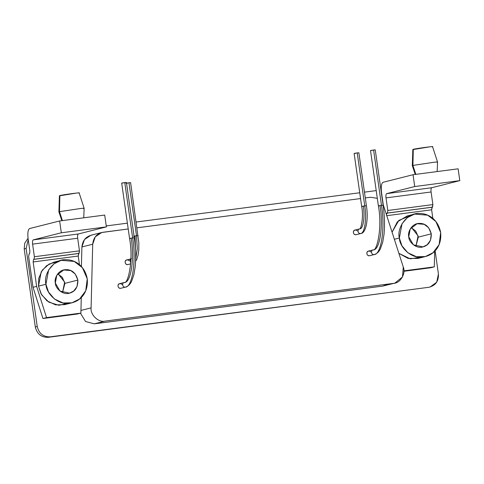 <?xml version="1.0" encoding="UTF-8"?>
<svg xmlns="http://www.w3.org/2000/svg" width="484" height="484" viewBox="0 0 484 484"><rect width="100%" height="100%" fill="white"/><g stroke="black" fill="none" stroke-linecap="round" stroke-linejoin="round"><path stroke-width="0.73" d="M413.288 149.52L429.98 146.809M432.079 146.852C436.804 145.732 416.446 148.455 413.294 149.308L412.906 165.419L434.263 162.219C437.203 161.904 438.099 161.922 436.949 162.273C438.099 161.922 437.203 161.904 434.263 162.219L412.906 165.419L413.294 149.308L412.828 149.483L412.314 165.637L412.906 165.419L415.823 174.355L412.906 165.419L412.314 165.643L415.26 174.428M432.545 146.676L437.548 162.043L436.949 162.273M387.424 213.039L432.496 207.14L387.424 213.039L432.496 207.14L432.884 204.593L387.805 210.492L387.424 213.039L387.805 210.492L432.884 204.593L431.087 191.979L386.008 197.883L387.805 210.492L386.008 197.883L431.087 191.979C430.827 189.583 431.038 188.173 431.728 187.738L386.649 193.636C385.96 194.072 385.748 195.488 386.008 197.883C385.748 195.488 385.96 194.072 386.649 193.636L431.728 187.738L459.8 180.641L414.721 186.54L386.649 193.636L414.721 186.54L459.8 180.641L458.118 168.819L413.04 174.718L414.721 186.54L413.04 174.718L458.118 168.819L459.8 180.641L431.728 187.738C431.038 188.173 430.827 189.583 431.087 191.979L432.884 204.593L431.637 209.808L432.859 218.417L431.637 209.808L432.018 207.261L386.94 213.16L386.504 214.182L387.424 213.039M383.044 182.299L413.04 174.718L383.044 182.299C381.398 183.339 380.884 186.733 381.513 192.487C380.884 186.733 381.398 183.339 383.044 182.299M383.183 204.224L381.513 192.487L383.183 204.224M374.943 149.877L373.6 150.028L381.477 205.361C385.318 227.825 381.241 254.899 374.065 254.596C371.349 255.08 370.296 250.107 373.394 249.865C379.825 250.137 383.479 225.865 380.037 205.724L378.391 205.881L370.514 150.548L373.938 149.986M374.283 149.943L374.634 149.907M368.487 251.087L373.394 249.865C370.296 250.107 371.349 255.08 374.065 254.596C381.241 254.899 385.318 227.825 381.477 205.361C378.083 205.863 377.605 205.984 380.037 205.724C377.605 205.984 378.083 205.863 381.477 205.361L383.122 205.204L381.477 205.361L373.6 150.028C370.212 150.53 369.734 150.651 372.16 150.391M374.065 254.596L369.413 255.77L374.065 254.596M368.741 251.045L373.394 249.865L368.741 251.045C365.638 251.287 366.69 256.254 369.413 255.77L374.314 254.548C376.945 253.737 378.978 251.819 380.418 248.788L382.723 242.169L384.048 234.117C384.895 225.26 384.586 215.622 383.122 205.204L375.251 149.877M126.112 182.438L124.769 182.595L132.646 237.922C136.488 260.386 132.41 287.46 125.235 287.157C122.519 287.641 121.466 282.674 124.563 282.426C130.995 282.698 134.649 258.426 131.206 238.285L129.561 238.443L121.684 183.109L125.108 182.547M125.453 182.51L125.804 182.468M119.657 283.654L124.563 282.426C121.466 282.674 122.519 287.641 125.235 287.157C132.41 287.46 136.488 260.386 132.646 237.922C129.252 238.424 128.774 238.545 131.206 238.285C128.774 238.545 129.252 238.424 132.646 237.922L134.292 237.771L132.646 237.922L124.769 182.595C121.381 183.097 120.897 183.218 123.329 182.958M125.235 287.157L120.583 288.337L125.235 287.157M119.911 283.606L124.563 282.426L119.911 283.606C116.807 283.848 117.86 288.815 120.583 288.337L125.483 287.109C128.115 286.298 130.148 284.38 131.588 281.349L133.893 274.737L135.218 266.684C136.065 257.821 135.756 248.183 134.292 237.771L126.421 182.438M358.553 152.762L357.216 152.92L364.754 205.881C366.914 218.508 364.621 233.73 360.586 233.554C357.87 234.038 356.817 229.071 359.914 228.829C363.206 228.968 365.075 216.548 363.315 206.251L361.669 206.402L354.131 153.434L357.555 152.871M357.894 152.835L358.251 152.793M355.008 230.051L359.914 228.829C356.817 229.071 357.87 234.038 360.586 233.554C364.621 233.73 366.914 218.508 364.754 205.881C361.36 206.39 360.882 206.511 363.315 206.251C360.882 206.511 361.36 206.39 364.754 205.881L366.4 205.73L364.754 205.881L357.216 152.92C353.822 153.422 353.344 153.543 355.776 153.283M360.586 233.554L355.934 234.734L360.586 233.554M355.262 230.003L359.914 228.829L355.262 230.003C352.164 230.245 353.211 235.218 355.934 234.734L360.84 233.512C365.595 233.554 368.796 220.099 366.4 205.73L358.862 152.762M126.518 183.158L129.307 182.74M129.651 182.704L130.002 182.662M135.599 261.299L136.845 259.164L138.109 255.044L138.787 249.889L138.841 242.829L130.613 182.631L128.968 182.789L136.506 235.75L138.152 235.599L136.506 235.75L128.968 182.789C125.58 183.291 125.096 183.412 127.528 183.152M135.496 249.944L135.066 236.119L134.074 236.234M135.066 236.119C132.634 236.38 133.118 236.259 136.506 235.75L137.293 248.667L135.659 259.291L137.293 248.667L136.506 235.75C133.118 236.259 132.634 236.38 135.066 236.119M130.886 258.958L129.887 260.132L130.722 262.993L129.887 260.132L130.886 258.958M127.014 259.872L130.886 258.892L127.014 259.872C123.916 260.114 124.969 265.087 127.685 264.603L130.662 263.865M387.859 284.108L382.747 286.092L94.247 323.844L85.547 321.515L80.495 313.215L85.547 321.515L94.247 323.844L105.046 321.116L94.247 323.844L382.747 286.092L393.54 283.364L105.046 321.116C98.561 322.804 90.133 314.794 91.101 307.866L80.949 310.432L91.101 307.866L92.704 244.226L95.269 236.815L101.731 232.514L128.212 228.968L103.056 232.259C96.818 233.597 93.364 237.59 92.704 244.226L91.101 307.866C90.133 314.794 98.561 322.804 105.046 321.116L393.54 283.364C400.262 283.322 406.143 273.442 403.275 267.017L382.911 203.697L403.275 267.017L402.506 276.933L394.871 283.11L382.747 286.092L394.871 283.11M377.32 198.349L370.623 197.242L365.293 197.944L370.623 197.242L377.32 198.349M360.55 198.561L137.045 227.813L360.55 198.561M127.685 264.603C125.731 264.421 124.914 263.326 125.229 261.312C126.318 259.63 127.619 259.46 129.137 260.797M355.934 234.734C353.973 234.552 353.157 233.457 353.477 231.443C354.56 229.761 355.867 229.591 357.38 230.928M120.583 288.337C118.622 288.155 117.806 287.054 118.126 285.04C119.209 283.364 120.51 283.194 122.028 284.531M369.413 255.77C367.453 255.594 366.636 254.493 366.957 252.479C368.04 250.803 369.34 250.633 370.859 251.97M101.731 232.514L90.931 235.242L84.47 239.544L81.905 246.955L81.409 266.533L81.905 246.955L92.704 244.226L81.905 246.955C82.57 240.318 86.019 236.331 92.263 234.988M103.056 232.259L100.436 232.919L103.056 232.259M59.877 195.772L76.569 193.055M78.668 193.098C83.393 191.985 63.035 194.701 59.883 195.56L59.496 211.665L80.852 208.465C83.786 208.156 84.682 208.174 83.538 208.519C84.682 208.174 83.786 208.156 80.852 208.465L59.496 211.665L59.883 195.56L59.417 195.73L58.897 211.883L59.496 211.665L62.412 220.601L59.496 211.665L58.903 211.889L61.849 220.674M79.134 192.922L84.137 208.295L83.538 208.519M34.007 259.285L79.086 253.386L34.007 259.285L79.086 253.386L79.473 250.839L34.394 256.738L34.007 259.285L34.394 256.738L79.473 250.839L77.676 238.231L32.597 244.13L34.394 256.738L32.597 244.13L77.676 238.231C77.416 235.835 77.628 234.419 78.317 233.984L33.239 239.882C32.549 240.318 32.337 241.734 32.597 244.13C32.337 241.734 32.549 240.318 33.239 239.882L78.317 233.984L106.389 226.887L61.311 232.786L33.239 239.882L61.311 232.786L106.389 226.887L104.707 215.065L59.629 220.964L61.311 232.786L59.629 220.964L104.707 215.065L106.389 226.887L78.317 233.984C77.628 234.419 77.416 235.835 77.676 238.231L79.473 250.839L78.227 256.054L79.449 264.663L78.227 256.054L78.608 253.507L33.529 259.406L33.148 261.953L78.227 256.054L33.148 261.953L33.529 259.406L34.007 259.285M29.633 228.545L59.629 220.964L29.633 228.545C27.981 229.585 27.473 232.986 28.102 238.733C27.473 232.986 27.981 229.585 29.633 228.545M29.899 251.347L28.102 238.733L29.899 251.347L29.512 253.888L29.899 251.347M29.034 254.015L29.512 253.888L29.034 254.015L28.647 256.556L29.034 254.015M46.531 317.607L42.931 318.52L77.283 314.025L80.882 313.112L46.531 317.607L36.627 286.389L33.148 261.953L36.627 286.389L33.027 287.296L36.627 286.389L46.531 317.607L80.882 313.112L77.283 314.025L42.931 318.52L46.531 317.607M81.276 297.472L80.882 313.112L81.276 297.472M28.647 256.556L33.027 287.296L42.931 318.52L33.027 287.296L28.647 256.556M68.159 303.377L58.836 305.265L48.83 302.155L41.557 294.75L38.502 286.141L38.756 278.27L42.296 270.132L49.162 264.016L57.608 261.626M61.232 260.319L53.797 262.201L46.567 265.698L41.188 271.857L38.502 286.141L45.938 284.265L48.624 269.981L54.008 263.822L61.232 260.319L74.258 261.439L82.437 267.719L87.259 278.857L85.728 290.823L79.606 298.979L71.971 302.796L63.035 302.984L54.42 298.991L48.479 291.967L45.938 284.265L38.502 286.141L41.043 293.842L46.978 300.873L55.593 304.866L64.529 304.678L71.971 302.796M45.938 284.265C46.174 293.915 58.745 305.967 70.476 303.117C80.701 301.254 88.457 292.457 87.259 278.857C84.93 266.236 75.552 259.726 66.223 259.714C53.639 258.595 43.124 274.222 45.938 284.265M55.333 283.031C53.984 277.931 58.752 269.836 65.352 269.691C71.632 269.267 75.806 272.734 77.87 280.085C77.954 287.242 75.244 291.58 69.732 293.092C63.289 295.446 55.382 288.706 55.333 283.031L59.955 291.065L69.527 293.147L73.695 291.059L77.035 286.613L77.87 280.085L75.238 274.011L70.779 270.58L63.67 269.975L56.797 275.245L55.333 283.031M57.753 273.829L62.285 277.284L64.916 283.358L77.87 280.085L64.916 283.358L62.49 292.566L64.674 282.118L58.316 274.089M24.2 248.945L24.714 243.258L28.036 238.255L24.714 243.258L24.2 248.945L26.118 248.461L28.235 239.665L26.118 248.461L24.2 248.945L35.308 326.978L24.2 248.945M429.108 287.248L48.255 337.324C41.352 337.463 37.038 334.014 35.308 326.978L37.226 326.494L26.118 248.461L37.226 326.494L35.308 326.978C37.038 334.014 41.352 337.463 48.255 337.324L50.179 336.84C43.276 336.979 38.956 333.53 37.226 326.494C38.956 333.53 43.276 336.979 50.179 336.84L428.83 287.29C435.521 285.645 438.716 281.216 438.419 273.992L436.725 282.166L430.076 287.048M411.164 227.583L415.695 231.037L418.327 237.112L415.901 246.314L418.085 235.871L411.727 227.837M435.116 250.779L438.419 273.992L435.116 250.779M106.25 225.931L127.389 223.166L106.25 225.931M136.222 222.011L359.727 192.759L136.222 222.011M364.464 192.142L376.219 190.599L364.464 192.142M380.956 189.982L381.259 189.94L380.956 189.982M430.693 267.773L403.898 271.282L430.693 267.773L434.293 266.865L403.898 270.84L434.293 266.865L430.693 267.773M434.686 251.226L434.293 266.865L434.686 251.226M386.559 215.707L431.637 209.808L386.559 215.707M414.643 214.073L427.674 215.186L435.848 221.472L440.676 232.604L439.139 244.577L433.017 252.733L425.382 256.55L416.446 256.738L407.831 252.745L401.889 245.715L399.354 238.013L402.041 223.729L407.419 217.57L414.643 214.073L407.207 215.955L397.322 221.884L392.167 232.011L398.804 220.426L411.019 215.374M421.57 257.125L410.263 258.837L398.955 253.404L408.097 258.408L417.946 258.432L425.382 256.55M399.354 238.013L394.46 239.253L399.354 238.013C399.584 247.663 412.156 259.714 423.887 256.865C434.112 255.001 441.874 246.205 440.676 232.61C438.341 219.984 428.963 213.48 419.634 213.468C407.05 212.343 396.535 227.976 399.354 238.013M408.744 236.785C407.395 231.685 412.162 223.584 418.763 223.439C425.043 223.021 429.217 226.488 431.28 233.839C431.371 240.996 428.655 245.327 423.143 246.84C416.7 249.199 408.792 242.454 408.744 236.785L413.366 244.819L422.943 246.894L427.106 244.813L430.445 240.367L431.28 233.839L428.655 227.764L424.19 224.334L417.087 223.723L410.208 228.993L408.744 236.785M418.327 237.112L431.28 233.839L418.327 237.112M437.548 162.049L437.155 171.56M373.146 249.913C376.606 251.916 382.632 228.303 378.391 205.881M124.315 282.474C127.776 284.477 133.802 260.864 129.561 238.443M359.66 228.878C360.822 229.737 363.883 217.086 361.669 206.402M126.766 259.92L131.418 258.746M84.137 208.302L83.744 217.812"/></g></svg>
